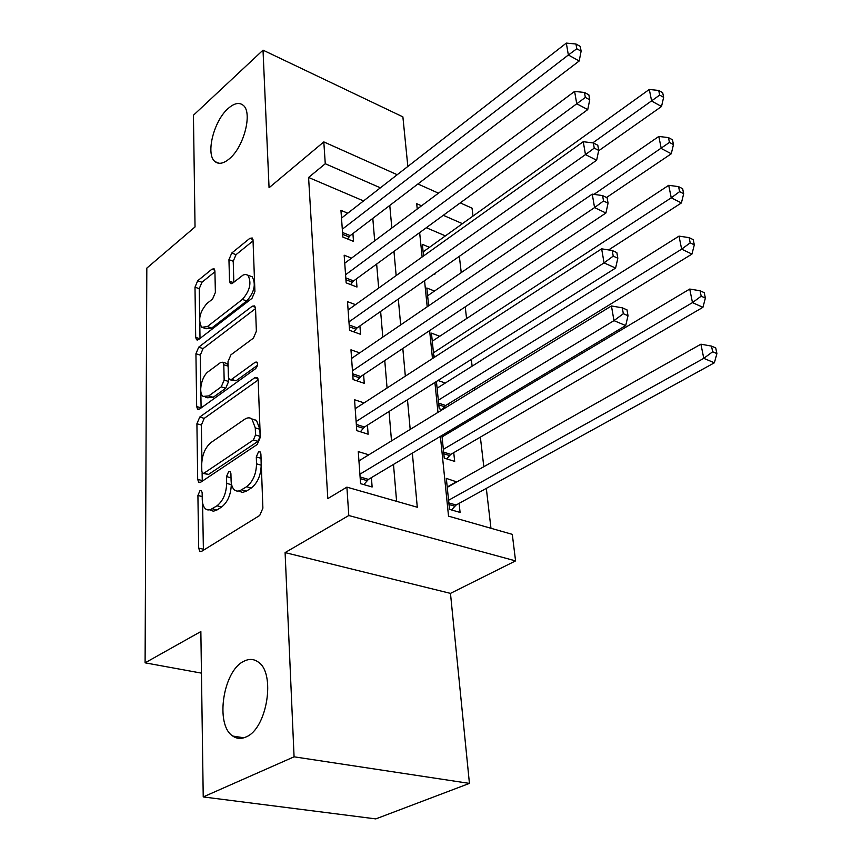 <?xml version="1.0" encoding="UTF-8"?>
<svg xmlns="http://www.w3.org/2000/svg" width="862" height="862" viewBox="0 0 862 862"><rect width="100%" height="100%" fill="white"/><g stroke="black" fill="none" stroke-linecap="round" stroke-linejoin="round"><path stroke-width="1.29" d="M199.973 490.65L197.915 495.445L198.659 548.081L199.801 551.271L201.805 551.238L259.721 515.454L262.888 508.171L260.895 453.918L260.108 451.871L258.46 451.936L256.294 456.946L256.542 463.831C256.229 474.035 252.932 481.675 246.629 486.739L239.571 490.909L236.964 491.114L234.669 490.09C232.449 488.258 231.264 485.058 231.091 480.49L230.919 473.68L230.154 471.622L228.624 471.686L226.512 476.589L226.674 483.388C226.286 493.441 223.064 500.908 217.008 505.8L210.296 509.765L207.871 509.959L205.727 509.022C203.54 507.212 202.376 504.001 202.247 499.378L202.15 492.655L201.406 490.586L199.973 490.65M261.003 457.097L261.186 465.157L256.542 463.831M229.518 158.651C244.097 146.734 252.814 112.157 243.106 105.218C239.108 102.115 234.108 103.224 228.085 108.547C213.711 120.917 205.361 154.546 215.037 161.614C218.829 164.588 223.657 163.597 229.518 158.651M246.058 736.945C267.263 728.767 275.948 672.64 258.061 661.919C253.74 658.87 249.021 658.643 243.903 661.251C223.183 670.464 214.789 724.899 232.783 736.062C236.791 738.842 241.22 739.143 246.058 736.945M214.907 271.034L214.142 268.836L211.966 269.159L197.721 280.743L194.995 287.175L195.696 337.376L196.536 339.768L198.616 339.52L251.984 298.36L254.915 291.528L253.019 240.142L252.221 237.987L249.851 238.332L231.749 253.051L228.947 259.656L229.529 281.195L230.348 283.458L232.611 283.167L243.116 275.043L245.487 274.375L247.89 275.215C251.823 282.585 249.98 290.656 242.384 299.416L207.333 326.601L201.676 327.291C197.851 320.082 199.596 312.163 206.912 303.521L212.58 299.028L215.381 292.455L214.907 271.034M363.548 200.921L308.585 177.464L325.265 163.737L323.81 141.907L397.22 174.727M203.227 796.93L294.071 756.814L469.434 783.396L375.8 818.9L203.227 796.93L200.857 631.555L145.096 662.824L146.82 268.114L195.038 226.943L193.433 115.239L263.018 50.147L269.063 187.754L323.81 141.907M469.434 783.396L450.47 593.379L285.096 552.596L294.071 756.814M285.096 552.596L348.798 515.519L346.89 487.138L417.283 507.233L412.359 453.132M308.585 177.464L327.808 498.613L346.89 487.138M199.779 417.036L196.913 423.748L197.689 479.369L198.723 482.278L200.771 482.181L257.199 444.501L260.281 437.357L258.169 380.164L257.178 377.524L254.818 377.696L199.779 417.036L204.229 418.361L201.363 425.063L201.923 460.534M196.665 406.53L195.933 353.732L198.723 347.16L252.264 306.172L254.646 305.913L255.529 308.294L256.37 331.213L253.406 338.13L230.919 354.832L228.01 361.62L228.408 376.963L229.357 379.549L231.587 379.366L255.238 362.212L256.898 362.072C258.061 364.184 257.587 366.415 255.475 368.774L199.661 408.997L197.592 409.17L196.665 406.53L201.094 407.866L200.835 391.477M407.845 166.452L402.888 116.866L263.018 50.147M434.049 274.03L434.836 274.342L434.75 273.534M448.768 405.765L448.552 403.718M441.926 435.45L444.253 458.121L454.673 461.396L453.746 452.647M368.828 454.813L358.269 451.602L360.575 483.657L372.125 486.998L371.414 477.613M364.109 402.899L354.551 399.752L356.771 430.623L368.128 434.2L367.438 425.16M359.691 352.881L350.963 349.81L353.097 379.56L364.27 383.331L363.602 374.625M355.51 304.652L347.505 301.657L349.563 330.34L360.553 334.305L359.917 325.911M351.545 258.126L344.164 255.195L346.158 282.876L356.965 287.024L356.351 278.922M396.595 501.328L393.492 464.413M391.51 440.891L389.042 411.486M387.07 388.008L384.754 360.521M382.793 337.117L380.627 311.419M378.666 288.08L376.651 264.063M374.69 240.821L372.804 218.388M347.774 213.205L340.943 210.35L342.871 237.072L353.506 241.382L352.914 233.559M490.963 528.266L486.319 488.377M483.808 466.719L480.36 437.12M477.86 415.538L477.688 414.072M474.854 389.753L474.617 387.695M472.117 366.188L471.331 359.4M466.579 318.574L465.221 306.85M461.245 272.618L459.349 256.326M445.417 235.876L426.313 227.719M456.849 481.944L446.333 478.399L449.501 509.367L460.082 512.427L459.123 503.354M451.106 431.506L449.436 430.957M442.292 409.741L439.189 408.685L436.409 381.5M445.288 383.051L438.015 380.487M439.771 336.255L431.453 333.141L433.952 357.601M434.502 291.044L426.819 287.994L428.651 305.805M429.47 247.329L422.358 244.355L423.544 255.971M145.096 662.824L201.449 673.136M460.243 202.893L472.031 208.162L473.001 216.071M440.396 436.366L448.531 516.155L512.297 534.365L515.573 560.893L348.798 515.519M450.47 593.379L515.573 560.893M417.919 183.972L438.467 193.163M380.39 187.819L325.265 163.737M410.193 429.427L407.489 399.806M405.334 376.166L402.813 348.474M400.668 324.909L398.309 299.039M396.164 275.571L393.956 251.402M391.833 228.021L389.775 205.447M421.55 205.802L416.702 203.691L417.24 209.024M419.643 232.6L422.132 256.984M424.546 280.678L427.207 306.797M429.632 330.599L432.476 358.56M434.911 382.448L437.961 412.392M462.431 223.667L443.294 215.306M456.806 481.589L447.216 487.008M210.339 510.207L213.431 511.209L216.965 509.992L212.343 508.795M231.231 482.504L231.285 484.638C230.908 494.669 227.697 502.126 221.631 506.996L216.965 509.992M239.302 491.34L242.621 492.428L246.424 491.124L241.769 489.864M261.186 465.157C260.895 475.339 257.598 482.957 251.284 488.011L246.424 491.124M202.581 502.891L203.4 550.258M258.169 379.98L204.229 418.361M202.107 472.721L202.268 481.179M201.816 471.255L202.538 473.27L203.982 473.195L253.374 439.976L255.529 434.998L255.281 427.886L251.909 418.954C249.786 417.359 247.319 417.499 244.517 419.363L211.082 442.475C205.253 447.41 202.128 454.694 201.708 464.316L201.816 471.255M203.281 473.475L208.529 474.445L203.982 473.195M252.329 419.32L256.477 420.344L259.861 429.265L260.13 436.366L257.986 441.333L208.529 474.445M200.771 387.307L200.275 355.144L195.933 353.732M255.54 308.596L203.066 348.593L200.275 355.144M230.337 379.873L236.048 380.788L257.436 365.348M208.313 371.619C201.6 376.144 198.055 392.997 203.141 396.412L208.766 395.917L221.254 386.855L224.163 380.067L223.786 364.745L222.881 362.223L220.683 362.439L208.313 371.619M205.662 397.188L207.57 397.77L213.205 397.285L208.766 395.917M228.516 377.976L228.613 381.478L225.704 388.266L213.205 397.285M228.107 365.197L226.361 363.365M203.895 328.045L205.996 328.756L211.664 328.066L207.333 326.601M249.958 275.98L252.232 276.821C256.176 284.191 254.355 292.24 246.747 300.978L211.664 328.066M253.04 240.875L236.026 254.667L233.225 261.251L233.828 282.197M214.929 271.756L201.956 282.262L199.23 288.684L199.693 317.841M199.779 323.756L200.016 338.443M451.505 509.938L456.095 505.024L714.382 362.794L703.78 358.344L700.914 344.186L447.249 487.353M448.574 500.262L703.78 358.344L712.669 351.771L716.904 353.571L715.729 347.914L711.506 346.104L712.669 351.771M700.914 344.186L711.506 346.104M716.904 353.571L714.382 362.794M360.09 476.966L368.43 479.401L625.704 325.567L613.97 320.632L359.896 474.229M623.334 313.714L628.021 315.718L626.986 309.857L622.299 307.842L623.334 313.714L613.97 320.632L611.449 305.956L358.937 460.868M368.43 479.401L363.818 484.595M625.704 325.567L628.021 315.718M622.299 307.842L611.449 305.956M446.645 458.875L450.783 454.382L702.939 307.314L692.488 302.616L689.729 289.05L442.077 436.894M443.359 449.339L692.488 302.616L701.194 296.183L705.375 298.08L704.243 292.66L700.073 290.753L701.194 296.183M689.729 289.05L700.073 290.753M705.375 298.08L702.939 307.314M441.926 409.612L445.654 405.506L691.96 254.075L681.648 249.161L679.008 236.123L437.088 388.202M438.316 400.216L681.648 249.161L690.193 242.847L694.309 244.84L693.22 239.636L689.115 237.632L690.193 242.847M679.008 236.123L689.115 237.632M694.309 244.84L691.96 254.075M608.615 249.926L681.411 202.936L671.25 197.818L668.707 185.308L432.271 341.201M433.467 352.795L671.25 197.818L679.612 191.633L683.674 193.702L682.639 188.703L678.577 186.634L679.612 191.633M668.707 185.308L678.577 186.634M683.674 193.702L681.411 202.936M606.536 197.506L671.272 153.781L661.251 148.48L658.816 136.444L427.627 295.785M593.95 194.37L669.451 142.424L673.459 144.568L672.457 139.752L668.459 137.608L669.451 142.424M658.816 136.444L668.459 137.608M673.459 144.568L671.272 153.781M356.318 424.416L364.507 427.013L615.597 268.071L604.057 262.888L356.114 421.55M613.216 256.122L617.828 258.223L616.836 252.609L612.225 250.497L613.216 256.122L604.057 262.888L601.644 248.838L355.187 408.685M364.507 427.013L360.37 431.754M615.597 268.071L617.828 258.223M612.225 250.497L601.644 248.838M352.687 373.796L360.736 376.543L605.921 213.011L594.564 207.591L352.472 370.811M603.529 200.965L608.066 203.163L607.107 197.786L602.581 195.577L603.529 200.965L594.564 207.591L592.248 194.133L351.577 358.42M360.736 376.543L357.008 380.875M605.921 213.011L608.066 203.163M602.581 195.577L592.248 194.133M349.185 324.996L357.105 327.883L596.644 160.235L585.47 154.6L348.959 321.903M594.241 148.124L598.713 150.397L597.797 145.236L593.336 142.952L594.241 148.124L585.47 154.6L583.251 141.702L348.097 309.954M357.105 327.883L353.743 331.848M596.644 160.235L598.713 150.397M593.336 142.952L583.251 141.702M345.802 277.92L353.592 280.937L587.744 109.603L576.743 103.785L345.576 274.741M585.341 97.428L589.737 99.776L588.854 94.831L584.468 92.471L585.341 97.428L576.743 103.785L574.609 91.394L344.746 263.212M353.592 280.937L350.554 284.568M587.744 109.603L589.737 99.776M584.468 92.471L574.609 91.394M598.627 150.796L661.52 106.5L651.64 101.037L649.291 89.454L423.123 251.887M592.776 142.887L659.678 95.089L663.632 97.298L662.673 92.665L658.73 90.456L659.678 95.089M649.291 89.454L658.73 90.456M663.632 97.298L661.52 106.5M342.537 232.492L350.209 235.617L579.199 60.986L568.36 54.996L342.3 229.217M576.786 48.768L581.117 51.181L580.277 46.429L575.956 44.005L576.786 48.768L568.36 54.996L566.323 43.1L341.503 218.086M350.209 235.617L347.461 238.936M579.199 60.986L581.117 51.181M575.956 44.005L566.323 43.1M202.204 496.577L197.915 495.445M260.927 458.272L256.294 456.946M231.027 477.828L226.512 476.589M221.631 506.996L217.008 505.8M231.285 484.638L226.674 483.388M251.284 488.011L246.629 486.739M203.303 549.202L198.659 548.081M257.932 378.709L254.818 377.696M202.236 480.597L197.689 479.369M201.363 425.063L196.913 423.748M257.986 441.333L253.374 439.976M260.13 436.366L255.529 434.998M259.861 429.265L255.281 427.886M203.066 348.593L198.723 347.16M255.4 307.292L252.264 306.172M236.048 380.788L231.587 379.366M257.426 362.934L255.238 362.212M225.704 388.266L221.254 386.855M228.613 381.478L224.163 380.067M228.128 366.156L223.786 364.745M246.747 300.978L242.384 299.416M233.343 282.585L229.529 281.195M233.225 261.251L228.947 259.656M236.026 254.667L231.749 253.051M252.965 239.528L249.851 238.332M199.672 338.701L195.696 337.376M199.23 288.684L194.995 287.175M201.956 282.262L197.721 280.743M214.832 270.205L211.966 269.159M454.727 506.177L449.005 504.507M456.095 505.024L448.843 502.902M360.219 478.625L367.061 480.619M449.447 455.535L443.801 453.757M450.783 454.382L443.639 452.108M444.339 406.681L438.79 404.795M445.654 405.506L438.618 403.104M435.676 356.491L433.769 355.79M356.448 426.119L363.171 428.242M352.806 375.53L359.432 377.782M349.304 326.773L355.823 329.144M345.931 279.741L352.342 282.208M342.667 234.335L348.981 236.899M243.881 737.797L232.783 736.062M219.056 163.284L215.037 161.614M201.008 551.561L199.801 551.271M199.801 482.569L198.723 482.278M256.477 420.344L251.909 418.954M227.299 363.667L222.881 362.223M198.54 409.45L197.592 409.17M252.232 276.821L247.89 275.215M231.167 283.76L230.348 283.458M197.366 340.037L196.536 339.768"/></g></svg>
